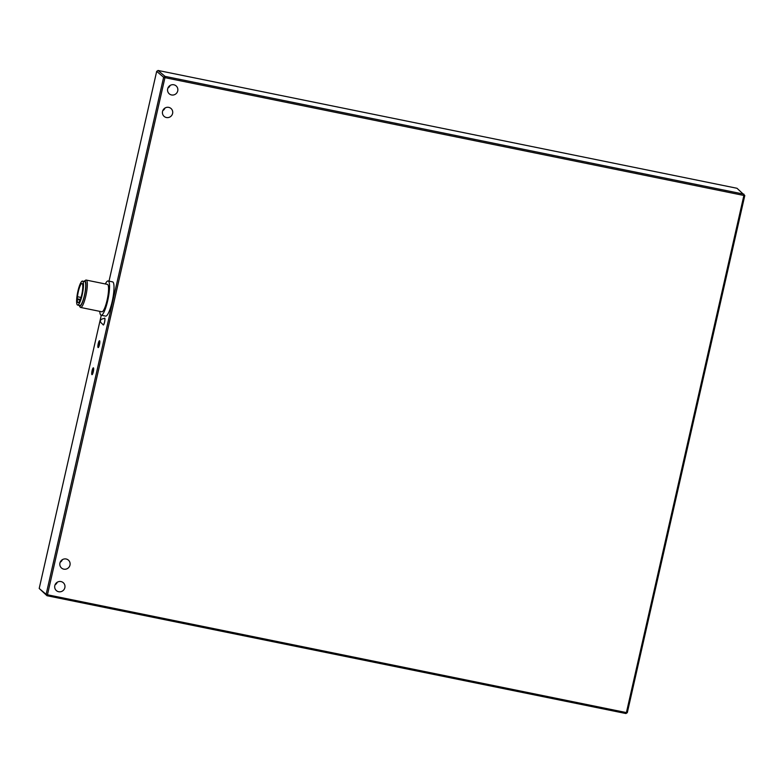 <?xml version="1.0" encoding="UTF-8"?>
<svg xmlns="http://www.w3.org/2000/svg" width="784" height="784" viewBox="0 0 784 784"><rect width="100%" height="100%" fill="white"/><g stroke="black" fill="none" stroke-linecap="round" stroke-linejoin="round"><path stroke-width="1.18" d="M64.856 587.677A5.243 5.096 -49.6 0 1 56.438 590.646A5.243 5.096 -49.6 0 1 54.802 585.638A5.243 5.096 -49.6 0 1 63.23 582.659A5.243 5.096 -49.6 0 1 64.856 587.677M55.056 584.835A5.243 5.096 130.4 0 0 57.261 582.238M69.992 565.097A5.243 5.096 -49.6 0 1 61.564 568.067A5.243 5.096 -49.6 0 1 59.937 563.049A5.243 5.096 -49.6 0 1 68.355 560.08A5.243 5.096 -49.6 0 1 69.992 565.097M60.182 562.255A5.243 5.096 130.4 0 0 62.387 559.649M172.598 113.474A5.243 5.096 -49.6 0 1 164.179 116.444A5.243 5.096 -49.6 0 1 162.543 111.426A5.243 5.096 -49.6 0 1 170.961 108.457A5.243 5.096 -49.6 0 1 172.598 113.474M162.788 110.632A5.243 5.096 130.4 0 0 164.993 108.025M177.733 90.895A5.243 5.096 -49.6 0 1 169.305 93.864A5.243 5.096 -49.6 0 1 167.668 88.847A5.243 5.096 -49.6 0 1 176.096 85.877A5.243 5.096 -49.6 0 1 177.733 90.895M167.923 88.043A5.243 5.096 130.4 0 0 170.128 85.446M104.37 318.333A3.499 0.706 101.5 0 1 104.674 318.147A3.499 0.706 101.5 0 1 104.595 322.097A3.499 0.706 101.5 0 1 103.282 324.997A3.499 0.706 101.5 0 1 103.076 324.713M109.025 281.142L156.682 71.364L163.631 77.263L46.138 594.37L39.2 588.47L47.001 595.722L625.946 713.538L626.406 712.587L627.318 712.636L744.8 195.53L743.889 195.471L626.406 712.587L47.461 594.772L164.944 77.665L743.889 195.471L743.938 194.167L165.003 76.362L158.054 70.462L736.999 188.278L744.8 195.53M39.2 588.47L101.283 315.227M105.34 283.965A17.473 3.538 101.5 0 1 108.123 280.966L112.592 281.877A17.473 3.538 101.5 0 1 113.513 294.147A17.473 3.538 101.5 0 1 108.466 312.992A17.473 3.538 101.5 0 1 105.624 316.119L101.156 315.207A17.473 3.538 101.5 0 1 99.764 311.356M91.914 374.634A3.499 0.706 101.5 0 1 92.042 370.901A3.499 0.706 101.5 0 1 93.384 367.833A3.499 0.706 101.5 0 1 93.384 371.391A3.499 0.706 101.5 0 1 91.993 374.674A3.499 0.706 101.5 0 1 91.914 374.634M98.069 347.537A3.499 0.706 101.5 0 1 98.196 343.794A3.499 0.706 101.5 0 1 99.548 340.736A3.499 0.706 101.5 0 1 99.539 344.294A3.499 0.706 101.5 0 1 98.147 347.577A3.499 0.706 101.5 0 1 98.069 347.537M47.001 595.722L46.138 594.37L47.461 594.772L47.001 595.722M627.318 712.636L625.946 713.538M164.944 77.665L163.631 77.263L165.003 76.362L164.944 77.665M158.054 70.462L156.682 71.364M99.823 342.236A3.499 0.706 -78.5 0 0 98.99 346.303M93.668 369.333A3.499 0.706 -78.5 0 0 92.835 373.4M108.123 280.966A17.473 3.538 101.5 0 1 109.045 293.236A17.473 3.538 101.5 0 1 103.998 312.081A17.473 3.538 101.5 0 1 101.156 315.207M86.191 280.064L107.428 284.386A13.975 2.832 101.5 0 1 108.163 294.206A13.975 2.832 101.5 0 1 104.125 309.278A13.975 2.832 101.5 0 1 101.851 311.777L80.615 307.455A13.975 2.832 -78.5 0 0 82.888 304.956A13.975 2.832 -78.5 0 0 86.926 289.884A13.975 2.832 -78.5 0 0 86.191 280.064A13.975 2.832 -78.5 0 0 85.554 280.251L84.26 281.142A12.809 2.597 101.5 0 1 85.672 288.747A12.809 2.597 101.5 0 1 81.81 303.8A12.809 2.597 101.5 0 1 79.262 305.711A12.809 2.597 101.5 0 1 79.086 305.368M82.487 281.093L84.721 281.554A12.23 2.479 101.5 0 1 85.368 290.139A12.23 2.479 101.5 0 1 81.84 303.33A12.23 2.479 101.5 0 1 79.85 305.515L77.616 305.064A12.23 2.479 101.5 0 1 77.616 292.589A12.23 2.479 101.5 0 1 82.487 281.093A12.23 2.479 101.5 0 1 83.133 289.688A12.23 2.479 101.5 0 1 79.605 302.879A12.23 2.479 101.5 0 1 77.616 305.064M79.262 305.711L80.105 307.044A13.975 2.832 -78.5 0 0 80.615 307.455M77.293 299.508L77.381 297.646A9.78 1.98 101.5 0 1 79.321 288.002A9.78 1.98 101.5 0 1 81.997 283.494A9.78 1.98 101.5 0 1 81.997 293.481A9.78 1.98 101.5 0 1 78.096 302.663A9.78 1.98 101.5 0 1 77.293 299.508L80.076 300.076M103.331 324.772C100.617 322.587 99.705 321.273 100.607 320.832C100.136 319.764 101.479 318.951 104.625 318.382A3.263 0.657 101.5 0 1 104.625 321.705A3.263 0.657 101.5 0 1 103.331 324.772L103.576 324.821M77.606 298.89L80.321 299.449M77.881 296.813L80.997 297.45"/></g></svg>
